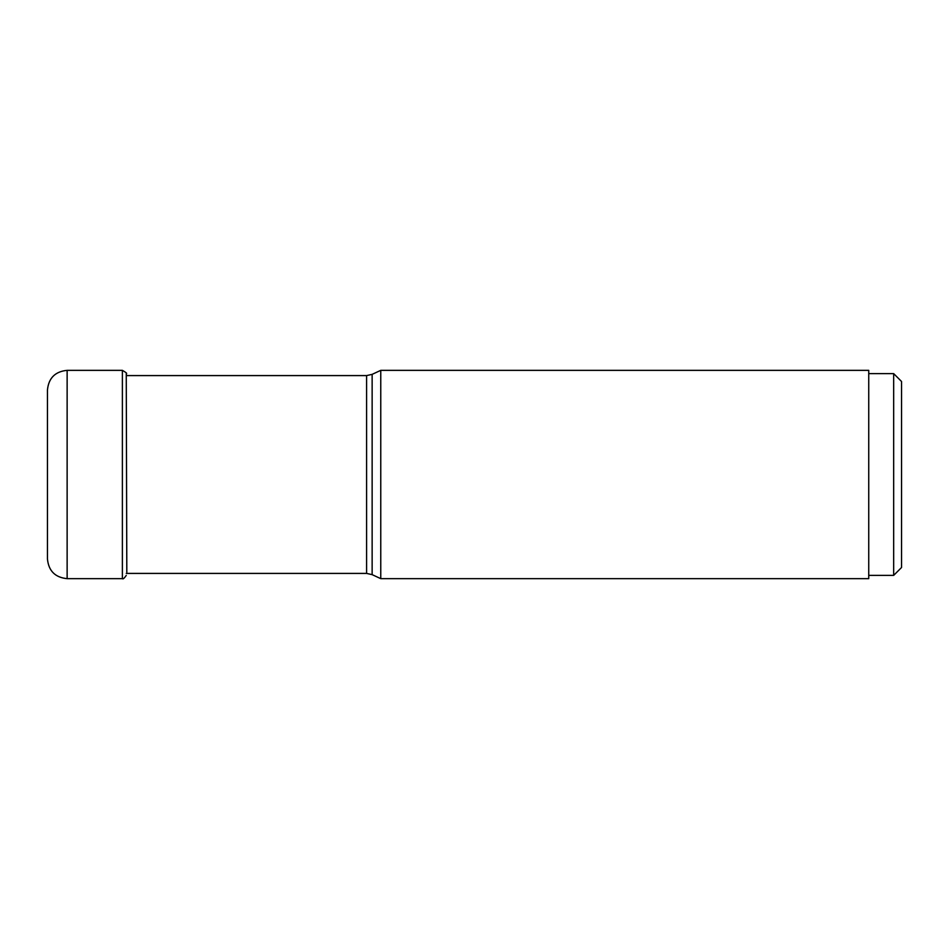 <?xml version="1.0" encoding="UTF-8"?>
<svg xmlns="http://www.w3.org/2000/svg" width="949" height="949" viewBox="0 0 949 949"><rect width="100%" height="100%" fill="white"/><g stroke="black" fill="none" stroke-linecap="round" stroke-linejoin="round"><path stroke-width="1.42" d="M47.45 474.5L47.45 558.973C48.613 570.93 55.172 577.49 67.13 578.653L67.13 370.347C55.172 371.51 48.613 378.07 47.45 390.027L47.45 474.5M372.138 374.357L372.138 574.643L380.763 578.653L380.763 370.347L372.138 374.357L366.587 375.59L366.587 573.41L126.253 573.41M380.763 370.347L868.738 370.347L868.738 578.653L380.763 578.653M868.738 373.621L893.673 373.621L893.673 575.379L868.738 575.379M893.673 373.621L901.55 381.498L901.55 567.502L893.673 575.379M126.608 375.59L126.253 373.586C127.403 373.586 126.11 372.506 122.385 370.347L122.385 578.653L67.13 578.653M126.253 373.586L126.81 572.211M122.385 578.653C122.967 579.4 124.248 578.321 126.253 575.414M122.385 370.347L67.13 370.347M372.138 574.643L366.587 573.41M366.587 375.59L126.253 375.59"/></g></svg>
